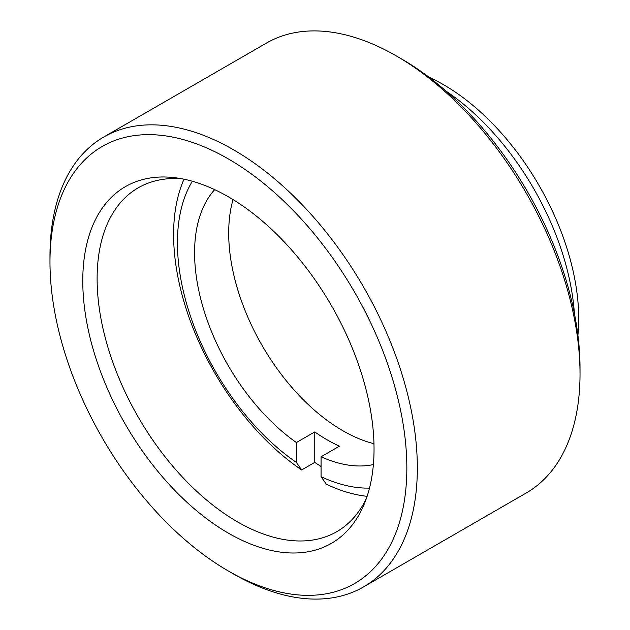 <?xml version="1.0" encoding="UTF-8"?>
<svg xmlns="http://www.w3.org/2000/svg" width="630" height="630" viewBox="0 0 630 630"><rect width="100%" height="100%" fill="white"/><g stroke="black" fill="none" stroke-linecap="round" stroke-linejoin="round"><path stroke-width="0.94" d="M233.651 574.064L228.407 571.032A252.346 145.688 -120 0 0 406.838 468.011A252.346 145.688 -120 0 0 228.407 158.957A252.346 145.688 -120 0 0 49.975 261.978A252.346 145.688 -120 0 0 228.407 571.032L233.659 574.064A259.765 149.979 60 0 1 233.651 574.064A259.765 149.979 60 0 1 233.651 574.056A259.765 149.979 60 0 0 363.534 586.932L526.223 492.999A259.765 149.979 -120 0 0 580.025 374.086A259.765 149.979 -120 0 0 396.349 55.936A259.765 149.979 -120 0 0 396.341 55.936A259.765 149.979 -120 0 0 266.466 43.068L103.777 137.001A259.765 149.979 60 0 1 233.659 149.869A259.765 149.979 60 0 1 403.358 378.772A259.765 149.979 60 0 1 363.534 586.932M401.593 58.968L396.349 55.936L401.593 58.968A252.346 145.688 60 0 1 580.025 368.022L580.025 374.086M428.935 77.191A191.111 110.337 60 0 1 443.575 84.719A191.111 110.337 60 0 1 577.923 335.231M574.395 313.409A198.537 114.629 -120 0 0 446.072 91.153M228.407 533.161A205.955 118.912 60 0 1 85.192 312.819A205.955 118.912 60 0 1 176.447 177.896A205.955 118.912 60 0 1 228.407 196.828A205.955 118.912 60 0 1 364.455 503.543A205.955 118.912 60 0 1 228.407 533.161M182.015 178.81A198.537 114.629 -120 0 0 138.23 187.811A198.537 114.629 -120 0 0 107.801 346.902A198.537 114.629 -120 0 0 237.494 521.853A198.537 114.629 -120 0 0 336.767 531.681A198.537 114.629 -120 0 0 366.455 498.259M49.975 261.978L49.975 255.914A259.765 149.979 60 0 1 103.777 137.001M233.021 199.576A161.422 93.201 -120 0 0 228.698 233.021A161.422 93.201 -120 0 0 373.968 443.701M214.665 189.646A161.422 93.201 -120 0 0 194.583 252.717A161.422 93.201 -120 0 0 296.399 442.536L296.399 462.436L301.644 469.948A198.537 114.629 60 0 1 173.596 234.541A198.537 114.629 60 0 1 184.039 179.211M367.117 496.314A198.537 114.629 60 0 1 326.308 484.187L321.064 476.674L321.064 456.774A161.422 93.201 -120 0 0 373.393 464.57M321.064 456.774L339.428 446.166A161.422 93.201 60 0 1 314.764 431.928L314.764 462.373A198.537 114.629 -120 0 0 321.064 466.483M314.764 462.373L301.644 469.948M321.064 476.674A185.677 107.202 -120 0 0 369.503 488.092M192.347 181.251A185.677 107.202 -120 0 0 296.399 462.436M314.764 431.928L296.399 442.536"/></g></svg>
